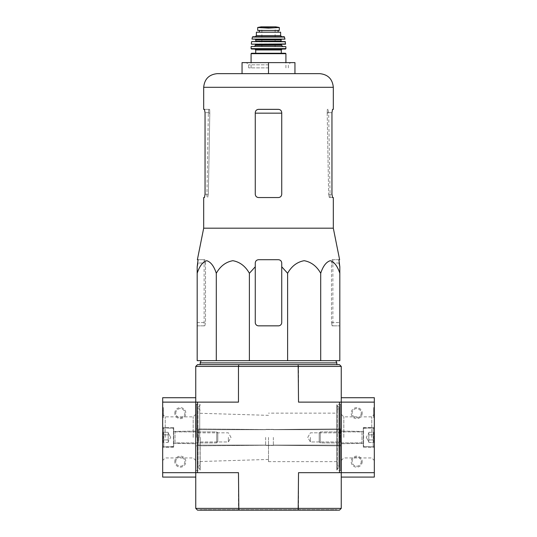 <?xml version="1.0" encoding="UTF-8"?>
<svg xmlns="http://www.w3.org/2000/svg" width="537" height="537" viewBox="0 0 537 537"><rect width="100%" height="100%" fill="white"/><g stroke="black" fill="none" stroke-linecap="round" stroke-linejoin="round"><path stroke-width="0.4" stroke-dasharray="2.69 2.01" d="M216.29 360.676L197.18 360.676L197.18 273.279C199.489 266.177 202.671 261.989 206.725 260.7C210.786 261.962 213.974 266.151 216.29 273.279C220.291 266.177 225.802 261.989 232.816 260.7C239.851 261.962 245.375 266.151 249.39 273.279L249.39 360.676L216.29 360.676L216.29 273.279M281.73 266.782L281.73 322.542A3.309 3.309 0 0 1 278.421 325.845C280.421 325.664 281.522 324.556 281.73 322.542L281.73 266.782L287.61 273.279C291.611 266.177 297.115 261.989 304.137 260.7C311.171 261.962 316.696 266.151 320.71 273.279C323.019 266.177 326.201 261.989 330.248 260.7C334.309 261.962 337.505 266.151 339.82 273.279L339.82 360.676L249.39 360.676M268.5 360.676L201.147 360.676L268.5 360.676M268.5 437.4L268.5 461.652L268.5 437.4M336.84 413.148L336.84 461.652L336.84 413.148L268.5 413.148M200.16 437.4L200.16 470.029L200.16 437.4M195.75 508.385L197.515 510.15L238.824 510.15L238.475 508.385L195.75 508.385L195.75 472.674L238.475 472.674L238.475 508.385L298.525 508.385L298.525 472.674L341.25 472.674L341.25 402.126L298.525 402.126L374.323 402.126L374.323 477.084M195.75 366.409L238.475 366.409L238.824 364.65L197.515 364.65L195.75 366.409L195.75 477.084L195.75 472.674L238.475 472.674L195.75 472.674L195.75 402.126L238.475 402.126L195.75 402.126L238.475 402.126L238.475 366.409L298.525 366.409L298.525 402.126L374.323 402.126L374.323 397.716M197.515 472.674L197.515 402.126M339.485 472.674L339.485 402.126M238.824 510.15L339.485 510.15L341.25 508.385L341.25 397.716L341.25 402.126L374.323 402.126M268.5 510.15L200.16 510.15L268.5 510.15M341.25 403.67L341.25 471.13L341.25 403.67L340.592 404.327L340.592 470.466L340.592 404.327L337.283 404.327L337.283 470.466L337.283 404.327L336.84 404.77L336.84 470.029L336.84 404.77M341.25 437.4L341.25 460.498L341.25 437.4M238.824 364.65L298.176 364.65L298.525 366.409L341.25 366.409L341.25 472.674L298.525 472.674L374.323 472.674M195.75 437.4L195.75 471.13L195.75 437.4M298.176 364.65L339.485 364.65L341.25 366.409M268.5 364.65L200.16 364.65L268.5 364.65M341.25 508.385L298.525 508.385L298.176 510.15M200.16 510.15L200.16 509.707L336.84 509.707L200.16 509.707M196.408 437.4L196.408 404.327L196.408 437.4M336.84 410.208L336.84 464.592L336.84 410.208L338.921 407.945L338.921 466.848L338.921 407.328L336.84 405.066L336.84 469.727L336.84 405.066M336.84 362.884L200.16 362.884M320.71 273.279L320.71 360.676M287.61 273.279L287.61 360.676M255.27 322.542L255.27 266.782L255.27 322.542C255.478 324.556 256.579 325.657 258.579 325.845A3.309 3.309 0 0 1 255.27 322.542C255.478 324.556 256.585 325.657 258.579 325.845L278.421 325.845C280.415 325.664 281.516 324.556 281.73 322.542L281.73 263.016C281.516 260.995 280.415 259.895 278.421 259.707L258.579 259.707L278.421 259.707C280.435 259.908 281.536 261.016 281.73 263.016C281.522 260.995 280.421 259.895 278.421 259.707L258.579 259.707C256.585 259.895 255.478 261.002 255.27 263.016C255.464 261.016 256.565 259.915 258.579 259.707C256.579 259.895 255.478 261.002 255.27 263.016L255.27 322.542M197.18 322.542L197.18 266.782L197.18 325.845L197.18 322.542L205.496 322.542L204.892 325.845L204.127 325.845L204.892 325.845L205.496 322.542L205.496 263.016L204.892 259.707L204.127 259.707L204.892 259.707L205.496 263.016L205.496 322.542L197.18 322.542M339.82 273.279L339.82 322.542L339.82 273.279M339.82 325.845L339.82 322.542L339.82 325.845L332.108 325.845L332.873 325.845L332.108 325.845L331.504 322.542L332.108 325.845L339.82 325.845M242.046 73.643L268.5 73.643L242.046 73.643L242.046 62.621L294.954 62.621L294.954 73.643L217.351 73.643M205.047 194.233L208.356 194.233L209.806 113.153L208.356 194.233L207.665 197.542L208.356 194.233L205.047 194.233L205.047 112.663L209.819 112.663L209.645 109.353L208.812 109.353L209.645 109.353L209.806 113.153L209.819 112.663L205.047 112.663L204.449 109.353L209.645 109.353L203.684 109.353M204.449 197.542L203.684 197.542M327.194 113.153L327.355 109.353L328.188 109.353L327.355 109.353L327.181 112.663L328.644 194.233L327.194 113.153L328.671 113.153L327.194 113.153M333.316 197.542L329.335 197.542L328.644 194.233L329.335 197.542L332.551 197.542L331.953 194.233L331.953 112.663L327.181 112.663L331.953 112.663M278.421 109.353C280.421 109.548 281.522 110.649 281.73 112.663L281.73 194.233L281.73 112.663C281.522 110.649 280.421 109.548 278.421 109.353L258.579 109.353L278.421 109.353C280.421 109.541 281.522 110.642 281.73 112.663L281.73 194.233C281.522 196.253 280.421 197.354 278.421 197.542C280.421 197.354 281.522 196.253 281.73 194.233C281.522 196.247 280.421 197.354 278.421 197.542L258.579 197.542C256.579 197.354 255.478 196.253 255.27 194.233C255.478 196.253 256.579 197.354 258.579 197.542L278.421 197.542L258.579 197.542C256.579 197.354 255.478 196.253 255.27 194.233L255.27 112.663C255.478 110.649 256.579 109.548 258.579 109.353C256.579 109.548 255.478 110.649 255.27 112.663L255.27 194.233L255.27 112.663C255.478 110.642 256.579 109.541 258.579 109.353L278.421 109.353M332.551 109.353L333.316 109.353M339.055 263.016L331.504 263.016L331.504 322.542L331.504 263.016L339.055 263.016L338.928 259.707L332.108 259.707L331.504 263.016L332.108 259.707L339.619 259.707M333.316 228.185L203.684 228.185M197.381 259.707L204.892 259.707L198.072 259.707L197.945 263.016L205.496 263.016L197.945 263.016M197.18 325.845L204.892 325.845L197.18 325.845M268.5 62.621L246.456 62.621L290.544 62.621L268.5 62.621L268.5 73.643M268.5 67.877L248.658 67.877L268.5 67.877M268.5 64.823L248.658 64.823L268.5 64.823M340.149 437.4L340.149 429.681L340.149 437.4M273.353 437.4L273.353 445.448L273.353 437.4M265.634 437.4L265.634 445.448L265.634 437.4M198.616 437.4L198.616 429.681L198.616 437.4M197.515 437.4L197.515 430.781L197.515 437.4M340.297 437.4L340.297 441.958L340.297 437.4M310.386 437.4L310.386 441.958L310.386 437.4M228.379 437.4L228.379 441.958L228.379 437.4M198.468 437.4L198.468 441.958L198.468 437.4M374.323 437.4L374.323 460.498L374.323 437.4M374.323 417.558L374.323 407.637L374.323 417.558L374.323 416.376L374.323 417.558L373.658 417.558L373.658 407.637L374.323 407.637L373.658 407.637L373.658 416.376L373.658 407.637L373.658 414.584L374.323 414.584L374.323 409.838L374.323 414.584L373.658 414.584L373.658 415.349L374.323 415.349L373.658 415.349L373.658 409.838L374.323 409.838L373.658 409.838L373.658 417.558L374.323 417.558L373.658 417.558L373.658 416.376L373.658 417.558L374.323 417.558M362.193 413.148A5.511 5.511 0 0 1 353.93 417.92A5.511 5.511 0 0 1 353.93 408.375A5.511 5.511 0 0 1 362.193 413.148M362.193 461.652A5.511 5.511 0 0 1 353.93 466.425A5.511 5.511 0 0 1 353.93 456.873A5.511 5.511 0 0 1 362.193 461.652M341.25 472.674L341.25 477.084L341.25 472.674M363.301 437.4L363.301 427.586L363.301 437.4M371.758 437.4L371.758 416.86L371.758 437.4M343.814 437.4L343.814 416.86L343.814 437.4M361.24 461.652A4.558 4.558 0 0 1 354.407 465.592A4.558 4.558 0 0 1 354.407 457.705A4.558 4.558 0 0 1 361.24 461.652A4.558 4.558 0 0 1 354.407 465.592A4.558 4.558 0 0 1 354.407 457.705A4.558 4.558 0 0 1 361.24 461.652M361.24 413.148A4.558 4.558 0 0 1 354.407 417.095A4.558 4.558 0 0 1 354.407 409.201A4.558 4.558 0 0 1 361.24 413.148A4.558 4.558 0 0 1 354.407 417.095A4.558 4.558 0 0 1 354.407 409.201A4.558 4.558 0 0 1 361.24 413.148M373.658 414.275L374.323 414.275M373.658 407.637L374.323 407.637L373.658 407.637M374.323 439.944C373.43 440.79 373.43 441.636 374.323 442.488C373.43 441.649 373.43 440.796 374.323 439.944L374.323 442.488L374.323 439.944C373.437 438.252 373.437 436.554 374.323 434.856C373.437 436.547 373.437 438.246 374.323 439.944L374.323 434.856L374.323 439.944C373.43 440.79 373.43 441.636 374.323 442.488C373.43 441.649 373.43 440.796 374.323 439.944L374.323 442.488L374.323 439.944C373.437 438.252 373.437 436.554 374.323 434.856C373.43 434.01 373.43 433.164 374.323 432.305C373.43 433.151 373.43 433.997 374.323 434.856L374.323 432.305L374.323 434.856C373.437 436.547 373.437 438.246 374.323 439.944L374.323 434.856L374.323 439.944L368.812 439.944L368.812 432.305L368.812 441.219L368.812 439.944L374.323 439.944L368.812 439.944L368.812 442.488L368.812 433.581L368.812 434.856L374.323 434.856C373.43 434.01 373.43 433.164 374.323 432.305C373.43 433.151 373.43 433.997 374.323 434.856L374.323 432.305L374.323 434.856L368.812 434.856L368.812 432.305L374.323 432.305L368.812 432.305L368.812 441.219L368.812 439.944L374.323 439.944M374.323 429.13L374.323 445.663L374.323 429.13L373.215 428.029L373.215 446.771L373.215 428.029L363.576 428.029L363.576 446.771L363.301 428.304L363.301 446.495L363.301 428.304L363.301 446.495L363.301 428.304L373.215 428.029L373.215 446.771L373.215 428.029L374.323 429.13L374.323 445.663L374.323 429.13M363.301 431.775L363.301 443.018L363.301 431.775L363.301 443.018L363.301 431.775L361.972 431.889L361.972 442.911L361.972 431.889L320.287 431.889L320.287 442.911L320.287 431.889L320.287 442.911L320.287 431.889L319.206 432.97L319.206 441.83L319.206 432.97L319.206 441.83L319.206 432.97L320.287 431.889L361.972 431.889L361.972 442.911L361.972 431.889L363.301 431.775M368.812 442.488L374.323 442.488L368.812 442.488L368.812 441.219L368.812 442.488M366.261 437.4L368.812 441.81L366.261 437.4L368.812 432.99L366.261 437.4M368.812 434.856L374.323 434.856L368.812 434.856M162.677 477.084L162.677 472.674L195.75 472.674L162.677 472.674L162.677 397.716M162.677 402.126L195.75 402.126L162.677 402.126L195.75 402.126L195.75 472.674L162.677 472.674M174.807 461.652A5.511 5.511 0 0 1 183.07 456.873A5.511 5.511 0 0 1 183.07 466.425A5.511 5.511 0 0 1 174.807 461.652M174.807 413.148A5.511 5.511 0 0 1 183.07 408.375A5.511 5.511 0 0 1 183.07 417.92A5.511 5.511 0 0 1 174.807 413.148M163.342 414.692L163.342 414.027L162.677 414.027L163.342 414.027L163.342 417.558L163.342 409.838L162.677 409.838L162.677 417.558L162.677 407.637L162.677 410.503L162.677 409.838L163.342 409.838L163.342 407.637L162.677 407.637L162.677 411.114L162.677 407.637L163.342 407.637L163.342 416.376L163.342 407.637L162.677 407.637L163.342 407.637L163.342 415.349L163.342 409.838L163.342 410.503L162.677 410.503L162.677 413.718L163.342 413.718L163.342 414.692L162.677 414.692L162.677 413.718M162.677 437.4L162.677 414.302L162.677 437.4M173.699 437.4L173.699 427.586L173.699 437.4M165.242 437.4L165.242 416.86L165.242 437.4M193.186 437.4L193.186 416.86L193.186 437.4M175.76 413.148A4.558 4.558 0 0 1 182.593 409.201A4.558 4.558 0 0 1 182.593 417.095A4.558 4.558 0 0 1 175.76 413.148A4.558 4.558 0 0 1 182.593 409.201A4.558 4.558 0 0 1 182.593 417.095A4.558 4.558 0 0 1 175.76 413.148M175.76 461.652A4.558 4.558 0 0 1 182.593 457.705A4.558 4.558 0 0 1 182.593 465.592A4.558 4.558 0 0 1 175.76 461.652A4.558 4.558 0 0 1 182.593 457.705A4.558 4.558 0 0 1 182.593 465.592A4.558 4.558 0 0 1 175.76 461.652M163.342 417.558L162.677 417.558L163.342 417.558M163.342 410.503L162.677 410.503L163.342 410.503L163.342 413.718M163.342 413.369L162.677 413.369L162.677 410.503M162.677 414.692L162.677 413.369M162.677 434.856C163.57 434.01 163.57 433.164 162.677 432.305C163.57 433.151 163.57 433.997 162.677 434.856L162.677 432.305L162.677 434.856C163.563 436.547 163.563 438.246 162.677 439.944C163.563 438.252 163.563 436.554 162.677 434.856L162.677 439.944L162.677 434.856C163.57 434.01 163.57 433.164 162.677 432.305C163.57 433.151 163.57 433.997 162.677 434.856L162.677 432.305L162.677 434.856C163.563 436.547 163.563 438.246 162.677 439.944C163.57 440.79 163.57 441.636 162.677 442.488C163.57 441.649 163.57 440.796 162.677 439.944L162.677 442.488L162.677 439.944C163.563 438.252 163.563 436.554 162.677 434.856L162.677 439.944L162.677 434.856L168.188 434.856L168.188 442.488L168.188 433.581L168.188 434.856L162.677 434.856L168.188 434.856L168.188 432.305L168.188 441.219L168.188 439.944L162.677 439.944C163.57 440.79 163.57 441.636 162.677 442.488C163.57 441.649 163.57 440.796 162.677 439.944L162.677 442.488L162.677 439.944L168.188 439.944L168.188 442.488L162.677 442.488L168.188 442.488L168.188 433.581L168.188 434.856L162.677 434.856M162.677 445.663L162.677 429.13L162.677 445.663L163.785 446.771L163.785 428.029L163.785 446.771L173.424 446.771L173.424 428.029L173.699 446.495L173.699 428.304L173.699 446.495L173.699 428.304L173.699 446.495L163.785 446.771L163.785 428.029L163.785 446.771L162.677 445.663L162.677 429.13L162.677 445.663M173.699 443.018L173.699 431.775L173.699 443.018L173.699 431.775L173.699 443.018L175.028 442.911L175.028 431.889L175.028 442.911L216.713 442.911L216.713 431.889L216.713 442.911L216.713 431.889L216.713 442.911L217.794 441.83L217.794 432.97L217.794 441.83L217.794 432.97L217.794 441.83L216.713 442.911L175.028 442.911L175.028 431.889L175.028 442.911L173.699 443.018M168.188 432.305L162.677 432.305L168.188 432.305L168.188 433.581L168.188 432.305M170.739 437.4L168.188 432.99L170.739 437.4L168.188 441.81L170.739 437.4M168.188 439.944L162.677 439.944L168.188 439.944M274.206 27.796L262.794 27.796L268.5 28.125L279.3 27.501L279.3 30.428L257.7 30.428M262.794 27.796L257.7 27.501M259.411 32.193L278.112 32.193L259.351 32.193L259.411 30.428L278.112 30.428L259.411 30.428M280.623 32.193L256.377 32.193M285.476 53.25L251.524 53.25M281.287 53.25L255.713 53.25M254.833 49.062L251.524 49.062M285.644 46.417L251.356 46.417M268.5 46.417L254.39 46.417L268.5 46.417M285.462 44.209L261.888 44.209M285.214 41.564L251.786 41.564M268.5 41.564L255.491 41.564L268.5 41.564M275.112 39.362L255.491 39.362M284.791 39.362L252.209 39.362M284.16 36.717L252.84 36.717M281.73 36.717L255.27 36.717M259.351 30.428L259.351 32.193M285.865 46.625L251.135 46.625M268.5 30.32L261.888 30.32L268.5 30.32M200.026 437.4L200.026 469.419L200.026 437.4M198.079 437.4L198.079 467.472L198.079 437.4M199.717 437.4L199.717 404.327L199.717 437.4M336.974 409.892L336.974 464.901L336.974 409.892M338.921 407.328L338.921 467.472L338.921 407.328M336.974 405.381L336.974 469.419L336.974 405.381M209.806 113.153L208.329 113.153L209.806 113.153M281.73 113.153L255.27 113.153M333.316 87.309L203.684 87.309M328.644 194.233L331.953 194.233L328.644 194.233M331.504 322.542L339.82 322.542L331.504 322.542M373.658 415.349L374.323 415.349L373.658 415.349M373.658 409.838L374.323 409.838L373.658 409.838M373.658 411.114L374.323 411.114L373.658 411.12M373.658 416.376L374.323 416.376L373.658 416.376M373.658 414.913L374.323 414.913M373.658 414.309L374.323 414.309L371.758 416.86L343.814 416.86L341.25 414.302M163.342 411.114L162.677 411.114L163.342 411.12M163.342 416.376L162.677 416.376L163.342 416.376M163.342 415.349L162.677 415.349M163.342 409.838L162.677 409.838L163.342 409.838M285.919 53.687L251.081 53.687M281.287 49.941L255.713 49.941M285.912 48.619L251.088 48.619M281.509 45.309L255.491 45.309M281.509 44.652L255.491 44.652M285.677 43.967L251.323 43.967M285.429 41.758L251.571 41.758M281.066 41.121L255.934 41.121M281.066 39.798L255.934 39.798M285.006 39.1L251.994 39.1M284.597 37.06L252.403 37.06M280.623 35.61L256.377 35.61M275.837 26.857L261.163 26.857M268.5 27.145L261.553 27.145L268.5 27.145M336.84 461.652L268.5 461.652M268.5 415.349L200.16 413.282M268.5 459.444L200.16 461.518M336.84 510.15L336.84 509.707M268.5 445.227L341.25 445.885L268.5 445.227L195.75 445.885L268.5 445.227M268.5 429.573L341.25 428.909L268.5 429.573L195.75 428.909L268.5 429.573M200.16 469.727L197.952 467.163L200.16 464.592M200.16 405.066L197.952 407.637L200.16 410.208M197.952 437.4L197.952 407.637L197.952 437.4M195.75 471.13L196.408 470.466L199.717 470.466L200.16 470.029M195.75 403.67L196.408 404.327L199.717 404.327L200.16 404.77M336.84 469.727L339.048 467.163L336.84 464.592M339.048 467.163L339.048 407.637L339.048 467.163M341.25 471.13L340.592 470.466L337.283 470.466L336.84 470.029M208.812 109.353L208.329 113.153L206.859 197.542M330.141 197.542L328.671 113.153L328.188 109.353M204.127 259.707L204.127 325.845M332.873 259.707L332.873 325.845M288.342 67.877L288.342 64.823L290.544 62.621M248.658 67.877L248.658 64.823L246.456 62.621M341.25 430.781L340.149 429.681L273.353 429.681L340.149 429.681L341.25 430.781M341.25 444.012L340.149 445.113L273.353 445.113L340.149 445.113L341.25 444.012M273.353 429.352L265.634 429.352L273.353 429.352M273.353 445.448L265.634 445.448L273.353 445.448M265.634 429.681L198.616 429.681L197.515 430.781L198.616 429.681L265.634 429.681M265.634 445.113L198.616 445.113L197.515 444.012L198.616 445.113L265.634 445.113M340.297 441.958L341.25 442.911L340.297 441.958L310.386 441.958L307.755 437.4L310.386 432.842L340.297 432.842L341.25 431.889L340.297 432.842L310.386 432.842L307.755 437.4L310.386 441.958L340.297 441.958M231.011 437.4L228.379 432.842L198.468 432.842L197.515 431.889L198.468 432.842L228.379 432.842L231.011 437.4L228.379 441.958L198.468 441.958L197.515 442.911L198.468 441.958L228.379 441.958L231.011 437.4M363.301 447.207L374.323 447.402L363.301 447.207M363.301 427.586L374.323 427.398L363.301 427.586M363.301 431.446L341.25 431.063L363.301 431.446M363.301 443.354L341.25 443.737L363.301 443.354M341.25 460.498L343.814 457.933L371.758 457.933L374.323 460.498M373.658 414.316L374.323 414.316M374.323 445.663L373.215 446.771L363.301 446.495L373.215 446.771L374.323 445.663M361.972 442.911L320.287 442.911L319.206 441.83L320.287 442.911L361.972 442.911M173.699 427.586L162.677 427.398L173.699 427.586M173.699 447.207L162.677 447.402L173.699 447.207M173.699 443.354L195.75 443.737L173.699 443.354M173.699 431.446L195.75 431.063L173.699 431.446M195.75 414.302L193.186 416.86L165.242 416.86L162.677 414.302M195.75 460.498L193.186 457.933L165.242 457.933L162.677 460.498M162.677 429.13L163.785 428.029L173.699 428.304L163.785 428.029L162.677 429.13M175.028 431.889L216.713 431.889L217.794 432.97L216.713 431.889L175.028 431.889M285.919 67.877L285.919 62.621M251.081 67.877L251.081 62.621M275.112 46.632L275.112 30.32L275.776 26.85L261.224 26.85L261.888 30.32L261.888 46.632"/><path stroke-width="0.81" d="M249.39 360.676L249.39 273.279L255.27 266.782L249.39 273.279C245.389 266.177 239.885 261.989 232.863 260.7C225.829 261.962 220.304 266.151 216.29 273.279C213.981 266.177 210.799 261.989 206.752 260.7C202.691 261.962 199.495 266.151 197.18 273.279L197.18 360.676L339.82 360.676L339.82 273.279C337.511 266.177 334.329 261.989 330.275 260.7C326.214 261.962 323.026 266.151 320.71 273.279C316.709 266.177 311.198 261.989 304.184 260.7C297.149 261.962 291.625 266.151 287.61 273.279L281.73 266.782L281.73 263.016C281.536 261.016 280.435 259.915 278.421 259.707L258.579 259.707C256.565 259.908 255.464 261.016 255.27 263.016L255.27 322.542A3.309 3.309 0 0 0 258.579 325.845L278.421 325.845A3.309 3.309 0 0 0 281.73 322.542L281.73 266.782M339.485 472.674L298.525 472.674L298.176 510.15L197.515 510.15L195.75 508.385L341.25 508.385L341.25 472.674L339.485 472.674L339.485 402.126L298.525 402.126L298.176 364.65L197.515 364.65L195.75 366.409L195.75 472.674L162.677 472.674L162.677 477.084L195.75 477.084M298.176 364.65L339.485 364.65L341.25 366.409L341.25 402.126L339.485 402.126M238.824 510.15L238.475 472.674L195.75 472.674L195.75 508.385M197.515 472.674L197.515 402.126L162.677 402.126L162.677 472.674M298.176 510.15L339.485 510.15L341.25 508.385M238.824 364.65L238.475 366.409L341.25 366.409M195.75 366.409L238.475 366.409L238.475 402.126L197.515 402.126M200.16 364.65L200.16 362.884L336.84 362.884L336.84 364.65M216.29 273.279L216.29 360.676M287.61 273.279L287.61 360.676M320.71 273.279L320.71 360.676M197.18 273.279L197.18 266.782L197.18 273.279M339.82 273.279L339.82 266.782L339.82 273.279M205.047 194.233L204.449 197.542L205.047 194.233L205.047 112.663L204.449 109.353L203.684 109.353L203.684 87.309C204.496 79.006 209.054 74.448 217.351 73.643L319.649 73.643L294.954 73.643L294.954 62.621L242.046 62.621L242.046 73.643M331.953 112.663L332.551 109.353L331.953 112.663L331.953 194.233L332.551 197.542L333.316 197.542L333.316 228.185L203.684 228.185L203.684 197.542L204.449 197.542M203.684 87.309L333.316 87.309L333.316 109.353L332.551 109.353M281.73 112.663C281.522 110.642 280.421 109.541 278.421 109.353L258.579 109.353C256.579 109.541 255.478 110.642 255.27 112.663L255.27 194.233C255.478 196.247 256.579 197.354 258.579 197.542L278.421 197.542C280.421 197.354 281.522 196.253 281.73 194.233L281.73 112.663M333.316 228.185L339.619 259.707L338.928 259.707L339.82 266.782L339.055 263.016M197.945 263.016L197.18 266.782L198.072 259.707L197.381 259.707L203.684 228.185M255.27 263.016L255.27 266.782L255.27 263.016M268.5 62.621L268.5 73.643M341.25 477.084L374.323 477.084L374.323 397.716L341.25 397.716M374.323 472.674L341.25 472.674L341.25 402.126L374.323 402.126M195.75 397.716L162.677 397.716L162.677 402.126M257.7 30.428L257.7 27.501L257.7 30.428L279.3 30.428L279.3 27.501L268.5 28.125L262.794 27.796L274.206 27.796M257.7 27.501L262.794 27.796M256.377 35.61L256.377 32.193L280.623 32.193L280.623 35.61L281.73 36.717L255.27 36.717L256.377 35.61L280.623 35.61M251.524 53.25L285.476 53.25L285.919 53.687L251.081 53.687L251.524 53.25M281.287 49.941L255.713 49.941L255.713 53.25L281.287 53.25L281.287 49.941L282.167 49.062M285.476 49.062L285.912 48.619L251.088 48.619L251.524 49.062L285.476 49.062L254.833 49.062L255.713 49.941M251.356 46.417L285.865 46.625L251.356 46.417M261.888 44.209L285.462 44.209L285.214 41.564L251.786 41.564L285.429 41.758M281.509 41.564L281.066 41.121L255.934 41.121L255.491 39.362L275.112 39.362M285.006 39.1L251.994 39.1L285.006 39.1L284.16 36.717L252.84 36.717L252.403 37.06L284.597 37.06M259.351 30.428L259.351 32.193M255.27 113.153L281.73 113.153M254.39 46.417L255.491 45.309L281.509 45.309L282.61 46.417M255.491 45.309L255.491 44.652L281.509 44.652L281.945 44.209M251.538 44.209L285.677 43.967M255.934 39.798L281.066 39.798L281.509 39.362M259.411 30.428L259.411 32.193M257.7 27.468L261.163 26.857L275.837 26.857L279.3 27.468M201.147 360.676L200.16 362.884M335.853 360.676L336.84 362.884M333.316 87.309C332.504 79.006 327.946 74.448 319.649 73.643M285.919 62.621L285.919 53.687M251.081 62.621L251.081 53.687M251.088 48.619L251.135 46.625M285.912 48.619L285.865 46.625M281.509 45.309L281.509 44.652M255.491 44.652L255.055 44.209M251.323 43.967L251.571 41.758M255.934 41.121L255.491 41.564M281.066 41.121L281.066 39.798M251.994 39.1L252.403 37.06M278.112 30.428L278.112 32.193M261.163 26.857L261.553 27.145M275.837 26.857L261.224 26.85"/></g></svg>
